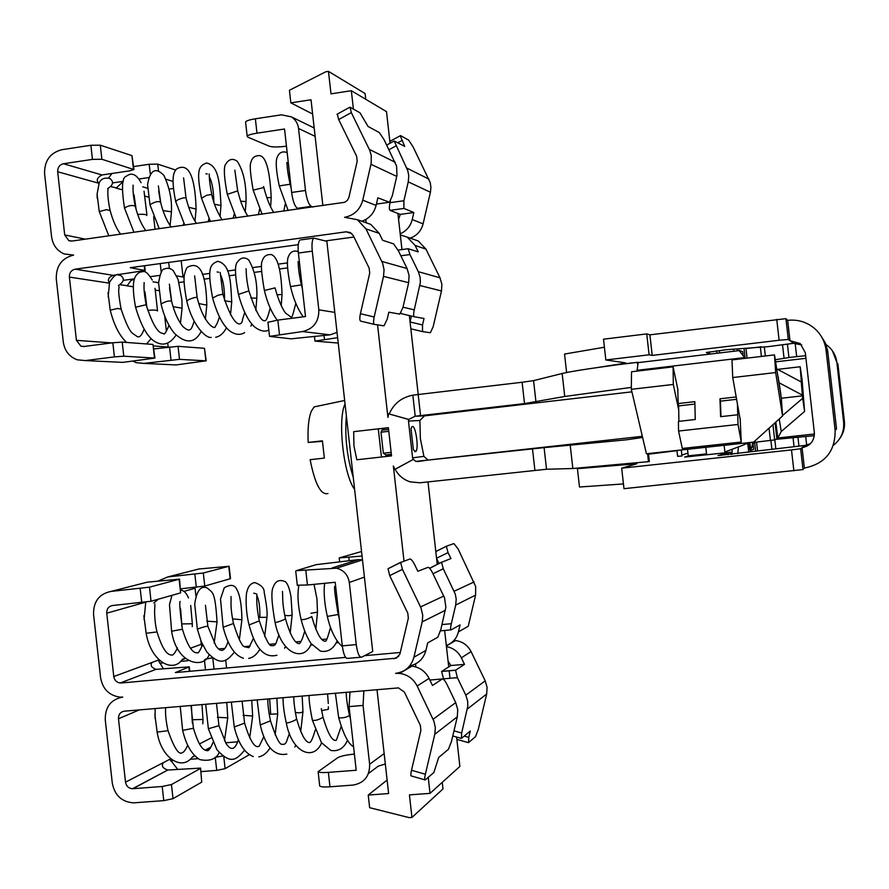 <?xml version="1.0" encoding="UTF-8"?>
<svg xmlns="http://www.w3.org/2000/svg" width="889" height="889" viewBox="0 0 889 889"><rect width="100%" height="100%" fill="white"/><g stroke="black" fill="none" stroke-linecap="round" stroke-linejoin="round"><path stroke-width="1.33" d="M387.115 780.064L368.224 795.055L388.626 793.555L377.003 689.62M332.075 567.971L358.389 559.637L316.262 564.648L296.281 570.671L336.575 568.193C343.776 570.127 348.021 574.883 349.31 582.462L356.256 644.603C357.478 653.271 359.289 657.46 361.679 657.149L372.735 651.493L326.863 241.408L325.285 240.941L353.978 237.007M322.863 205.637L311.028 99.768L290.847 102.868L289.436 90.278L325.752 71.787L328.463 71.364L330.986 93.845L351.344 90.711L353.411 109.114M351.344 90.711L386.515 111.636L390.049 143.24M397.916 213.471L401.961 249.565M409.362 315.584L418.208 394.549M365.768 219.527L366.135 222.761M377.569 324.874L387.926 417.419L388.649 413.807C390.071 415.041 392.293 399.35 412.84 395.149L415.196 416.23L424.475 415.863L419.897 420.497L420.364 438.566L423.909 456.357L412.585 457.835L408.473 421.075L419.897 420.497M642.336 436.321L415.808 461.402L413.396 459.335L394.827 469.359L393.36 465.992L404.006 561.081M415.53 663.927L415.863 666.928M428.231 777.375L430.02 793.366L409.429 794.877L411.951 817.436L409.218 817.636L369.635 807.69L368.224 795.055M456.59 737.059L459.88 766.44L430.02 793.366M427.998 481.905L437.244 564.448M444.644 630.457L448.723 666.894M449.156 670.739L450.001 678.296M312.617 114.003L290.847 102.868M384.104 429.943L382.359 428.554L378.814 428.776L388.382 427.676L391.538 455.89L381.97 456.957L385.493 456.535L386.926 454.779M328.463 71.364L365.101 93.556L365.746 99.279M442.244 782.342L442.989 788.932L411.951 817.436M378.281 428.809L381.437 457.024L356.822 459.769L353.944 445.867L353.678 431.665L378.814 428.776M383.015 430.065L381.981 430.187L380.992 432.198L383.348 453.212L385.837 454.901L391.36 454.29M413.063 459.38L412.585 457.835M388.615 413.807L408.584 419.464L408.473 421.075M391.138 452.334L383.348 453.212M388.782 431.309L380.992 432.198M408.584 419.464L415.196 416.23L524.51 403.584L522.11 382.259L533.567 380.636L562.159 373.491C569.905 371.602 588.451 368.679 617.822 364.723L638.169 362.256L637.013 371.124M415.808 461.402L544.09 447.623L626.278 439.833L642.603 437.466M427.631 459.746L423.909 456.357M687.942 453.157L681.852 455.012M677.607 456.301L681.963 456.024L681.274 449.978M413.396 459.335L395.172 469.314C398.572 475.548 403.584 479.738 410.207 481.871L419.897 482.783L546.524 469.248L572.838 468.514L570.26 445.522M677.974 390.038L673.095 366.857L631.501 371.769L631.323 389.315L673.306 384.448L673.095 366.857M678.718 409.973L673.306 384.448M749.871 442.511L750.605 450.034L753.616 442.111L782.564 415.996L775.664 372.558L732.736 377.547L740.215 419.675M732.736 377.547L731.98 359.912L774.497 354.889L775.664 372.558M782.564 415.996L781.364 398.316L774.497 354.889M804.601 411.418L802.667 398.294L800.178 366.757L802.089 379.892L804.601 411.418L781.242 431.532L779.22 419.008M802.667 398.294L782.531 415.541M800.178 366.757L777.642 369.38M750.605 450.034L749.249 442.578M775.075 422.753L776.897 438.899L774.675 439.899L752.927 442.522M775.819 422.075L777.819 438.044L777.253 438.61L775.064 422.764M777.819 438.044L781.242 431.532M752.894 442.189L753.683 449.245L750.172 450.701M748.649 442.644L749.427 449.534L750.038 449.478M748.694 443.022L744.293 443.544M778.086 376.347L780.953 395.072L777.875 376.225M745.304 358.334L738.837 350.277L742.671 351.644L743.148 355.867M737.403 403.328L738.037 424.453L741.248 442.033L740.17 418.552M677.751 388.96L678.174 403.55L694.842 401.661L695.254 419.508L678.418 421.397L678.563 431.043L682.296 448.456L741.248 442.033M678.563 431.043L738.037 424.453M678.885 421.342L678.663 405.895L694.898 404.051M678.174 403.55L678.663 405.895M781.353 398.239L802.423 395.849L801.267 381.97L802.423 395.849M779.097 382.781L802.311 395.083M776.708 368.891L801.267 381.97M631.346 387.393L564.737 396.472L524.51 403.584M412.84 395.149L522.11 382.259M737.603 414.774L720.612 416.674L719.968 398.794L720.412 401.15L736.681 399.305M720.979 416.63L720.412 401.15M719.968 398.794L736.248 396.939M411.018 428.754L413.385 449.845L415.741 451.556C419.275 449.023 415.319 423.097 411.94 426.753L411.018 428.754M648.448 453.546L649.348 461.58L572.838 468.514M753.616 442.111L646.425 453.768L631.323 389.315M424.475 415.863L631.923 391.838M647.57 453.646L648.47 461.669M637.28 362.356L637.469 364.012M731.08 454.435L730.747 452.234L684.652 457.09L688.253 455.935L706.544 453.957L705.799 447.311M687.497 449.301L688.242 455.857L706.522 453.89L705.777 447.311M826.003 344.543L827.848 345.932C833.004 350.31 836.016 355.833 836.871 362.501L832.515 350.988M805.945 358.3L775.597 361.856M652.215 355.422L779.108 340.254L788.287 339.465L789.977 340.698L787.676 320.329L785.932 318.651L649.892 334.831L652.215 355.422L649.092 354.8L646.748 333.908L649.892 334.831M820.48 335.097L825.437 343.121L827.67 350.899L836.538 428.954L835.138 430.309C835.349 451.223 825.092 463.802 804.378 468.059L802.067 447.678L800.645 448.745L791.499 449.923L621.678 468.181L636.913 463.747L577.428 468.67L579.484 487.016L623.456 483.927M787.676 320.329C797.511 319.307 806.279 321.851 813.968 327.952C820.88 333.82 824.914 341.243 826.07 350.21L827.859 352.233M801.734 344.954L793.533 343.321L789.977 340.698L800.178 343.521L805.301 352.655L814.346 432.587C814.435 440.922 810.346 445.956 802.067 447.678L805.078 445.422L717.979 455.579L730.836 452.268M835.138 430.309L826.07 350.21M839.605 438.766C843.428 433.543 845.028 427.742 844.394 421.342L837.86 363.634M836.871 362.501L843.617 422.097C844.35 431.565 840.972 439.288 833.449 445.256M814.335 435.677L775.853 439.366M806.679 445.167L805.723 436.699M728.147 454.735L728.002 453.379M721.223 455.379L721.101 454.257M804.378 468.059L803 469.57L800.645 448.745M621.678 468.181L623.989 488.683L803 469.57M648.514 454.179L676.896 450.667M777.897 437.977L814.435 433.999M754.828 442.3L756.561 442.144L753.372 443.078M757.561 451.023L756.561 442.144M748.738 452.179L747.782 443.733L744.36 444.111M733.636 349.166L733.87 351.244M744.249 443.122L744.415 444.656L738.448 446.889L737.792 453.701M731.958 454.335L732.136 449.256L738.448 446.889M724.146 445.311L724.968 452.745M579.45 468.181L577.428 468.67M688.33 456.69L688.253 455.935M810.479 443.644L805.078 445.422M717.267 353.211L716.434 350.899M793.533 343.321L767.796 346.688L726.602 349.688L706.344 352.5L709.744 353.655L709.544 351.877M646.748 333.908L603.509 339.187L605.842 359.978L649.092 354.8M605.842 359.978L625.623 362.868L622.4 363.623L622.256 362.368M567.049 372.435L570.705 371.746M597.63 367.513L622.4 363.623M604.409 347.232L564.537 354.055L566.593 372.391M805.645 355.7L796.666 356.622L795.144 343.198M796.666 356.622L788.932 357.534L787.421 344.165M775.264 359.767L788.932 357.534M760.984 346.888L745.982 348.532M747.071 358.134L745.949 348.232M345.032 403.862L344.754 404.573C337.464 421.03 343.81 475.671 354.6 489.328M318.229 406.04L314.106 406.906L311.272 411.318C308.572 418.308 307.55 428.687 308.205 442.455L322.418 440.822L324.352 458.091L310.128 459.691C315.006 484.194 320.951 495.462 327.974 493.495M308.205 442.455L322.451 441.333M346.354 415.685C344.654 436.61 346.954 457.157 353.255 477.337M486.683 694.02L487.083 687.33L485.205 680.841L465.803 695.154L467.636 700.976L467.825 706.022L461.669 733.003L461.424 738.415L470.27 731.036L468.759 737.392L468.614 742.571L475.537 736.614L478.315 729.291L486.683 694.02L467.347 709.011M453.912 640.458L455.546 640.558C462.536 641.514 467.714 645.192 471.07 651.604L461.347 657.816L464.503 664.35L450.845 665.539L448.078 661.138M461.347 657.816C458.124 651.604 453.157 647.87 446.456 646.614M446.334 645.481C452.623 643.058 456.657 638.524 458.435 631.857L460.08 624.9L451.134 629.868C450.356 629.856 450.412 627.801 451.323 623.711L455.701 605.087L475.593 595.119L475.682 586.507L458.091 548.902L453.89 543.579L446.6 546.135L435.81 551.602M338.342 642.625L336.131 642.825M312.117 645.014L310.494 645.158M286.069 647.381L284.991 647.481M260.166 649.737L259.599 649.792M234.363 652.093L234.363 652.093C226.528 661.972 220.116 666.283 206.77 651.937L201.281 641.714L197.414 629.334M226.595 668.006L225.695 659.96M425.364 774.241C424.52 778.086 424.475 779.986 425.209 779.942L433.865 772.519L438.688 757.45L448.412 749.316L451.49 741.393L457.302 716.801L434.799 734.247L425.364 774.241L411.507 770.263L420.897 730.325L420.341 725.335L404.406 692.12L398.461 687.897L124.316 711.178C120.348 711.945 118.404 714.478 118.481 718.79L125.527 782.176C126.316 786.22 128.649 788.399 132.528 788.732L162.209 786.487L163.776 800.633L173.011 798.666L201.714 782.131L200.603 768.274M434.799 734.247L435.343 727.747L433.976 721.301L417.152 686.008C413.352 678.718 407.506 674.507 399.617 673.395L395.616 673.351C405.095 672.017 411.196 666.639 413.93 657.238L422.208 621.878L422.753 615.366L420.986 607.909L402.428 569.349L400.672 562.47L409.951 558.992C411.163 559.025 412.763 560.97 414.741 564.826L417.841 571.26L428.02 567.349C429.165 567.36 430.698 569.249 432.621 573.005L444.589 597.997L445.856 607.209L440.877 629.356L437.788 637.257L427.698 642.88L425.931 650.392C423.542 658.893 418.119 664.061 409.696 665.894M457.302 716.801L457.735 709.6L455.713 702.599L433.121 719.268M399.617 673.395L411.985 666.139C419.675 667.217 425.364 671.306 429.076 678.396L432.465 685.463L442.322 678.963C443.511 678.84 445.089 680.741 447.078 684.663L455.713 702.599M400.306 652.493L364.534 655.682M345.621 657.371L175.344 672.584L189.301 666.85L155.986 669.361C151.263 667.417 149.997 665.094 152.186 662.394L113.781 676.54C114.47 680.285 116.603 682.441 120.159 682.996L155.719 669.461M163.776 800.633L133.528 802.856C121.804 801.978 114.725 795.422 112.303 783.187L105.269 719.901C105.035 707.022 110.858 699.41 122.749 697.087L119.926 697.12C109.136 695.531 102.691 689.064 100.59 677.718L93.556 614.466C93.323 601.575 99.135 593.896 111.003 591.418L147.274 582.173L179.545 579.15L149.474 587.162L111.003 591.418M155.164 708.544L155.03 718.112M170.521 758.906L163.454 762.573C161.087 765.729 162.531 768.218 167.777 770.018L132.928 788.71M201.714 782.131L200.581 768.096L167.754 770.03M200.203 768.607L171.444 784.554L162.209 786.487M249.298 754.717L225.106 768.652L216.716 770.396L200.97 771.619M222.65 756.017L215.094 757.317M225.595 742.804L237.496 741.837M198.136 758.661L190.09 759.295M465.803 695.154L457.368 677.662L455.568 670.25L464.503 664.35M443.678 679.496L441.633 671.451L450.845 665.539M471.07 651.604L485.205 680.841M212.415 657.882L205.403 659.093M169.843 759.262L177.633 769.263M180.445 661.372L187.79 660.705M158.231 660.149L163.443 668.772M158.031 581.095L167.688 576.961L203.314 573.016L228.773 566.315L198.847 569.004L194.002 570.249M194.98 587.429L195.858 595.73M190.468 648.248L201.258 644.269L200.858 640.691M201.258 644.269L201.936 646.525M326.785 639.058L321.951 639.502M301.015 641.425L295.859 641.891M274.89 643.814L269.967 644.269M250.065 646.092L244.286 646.614M224.828 648.403L218.727 648.959M458.435 631.857L468.236 626.278L475.593 595.119M400.906 562.181L388.015 568.749L389.715 575.628L407.784 613.154L408.34 618.133L399.917 654.048L396.35 658.16L121.182 682.996M113.781 676.54L106.747 613.188L145.407 602.231M179.545 579.217L180.634 592.874L151.041 601.253L112.57 605.509C108.602 606.32 106.669 608.887 106.747 613.188M411.507 770.263C410.662 774.108 410.629 776.008 411.396 775.975L424.864 779.842M446.356 546.391L448.045 552.591L450.934 558.548L441.544 562.326L443.267 568.738L455.279 594.074L456.213 599.064L455.701 605.087M144.051 619.444L145.752 602.186M158.831 659.927L152.386 662.305M203.314 573.016L204.77 586.051L180.623 588.851M204.77 586.051L230.495 578.661L229.106 566.204M441.733 562.081L429.687 568.36M436.566 558.381L439.066 563.548M363.879 690.742L363.056 705.433L369.635 764.251C369.813 776.119 364.29 783.053 353.077 785.076L329.975 786.798C324.163 787.176 320.751 786.921 319.729 786.009L319.673 785.498M385.315 764.007L378.358 766.085L368.468 773.508M358.389 559.637L362.479 559.814M354.4 754.083C346.332 754.883 340.809 756.061 337.831 757.639L318.129 771.674C319.14 772.53 322.563 772.763 328.363 772.374L356.2 770.252L349.088 706.599L349.977 691.931M360.823 657.227L347.81 658.382C345.365 658.693 343.521 654.526 342.298 645.87L335.197 582.273L307.438 584.995L297.304 585.206M361.556 551.536L339.209 557.914L362.056 556.07M177.456 647.859C175.344 652.393 173.577 654.815 172.144 655.104C169.154 654.937 163.832 654.193 157.02 631.912L146.152 633.279M153.786 602.953L158.42 599.164M165.643 707.655C165.187 713.667 165.976 721.346 168.01 730.669L157.142 732.136C161.076 757.795 181.434 771.13 192.08 757.361M441.477 290.947L441.866 284.224L439.999 277.79L418.33 271.701L420.164 277.446L420.353 282.513L414.252 309.861C413.418 313.884 413.441 316.184 414.307 316.751L424.02 318.495L422.531 324.941L422.553 331.608L430.376 332.753L433.176 326.685L441.477 290.947L419.886 285.525M287.547 262.888L278.213 264.144M261.477 266.411L252.809 267.578M235.596 269.912L227.54 271.001M209.86 273.39L202.425 274.39M184.234 276.846L183.012 277.012L181.2 260.699M412.418 238.941L418.274 240.986L425.942 249.109L415.13 245.464L418.263 251.876L408.118 248.731L409.951 254.554L418.33 271.701M415.13 245.464L407.273 237.141L400.328 234.918M400.194 233.785C406.451 231.062 410.462 226.328 412.218 219.572L413.852 212.515L403.906 208.448L403.917 200.725L408.262 181.845L430.409 192.257L430.921 187.457L430.276 182.69L412.996 146.696L408.673 140.14L400.583 135.606L389.838 141.34M398.572 219.294L400.283 214.393L413.852 212.515M374.18 316.984C373.291 321.34 373.369 323.807 374.391 324.407L383.992 325.819L387.226 319.129L388.826 312.183L399.806 314.117L402.895 307.65L408.662 282.702L383.515 276.379L374.18 316.984L360.412 313.706L369.713 273.156L369.157 268.189L353.322 235.674L350.355 232.562L346.21 231.807L75.176 269.167C71.242 270.134 69.309 272.779 69.386 277.09L76.421 340.331L80.988 346.232L83.777 346.51L112.847 342.776L114.414 356.889L123.782 356.2L154.919 358.078L122.815 362.379L116.637 362.079M383.515 276.379L384.059 269.834L382.703 263.433L365.968 228.895L357.311 219.683L344.576 217.305C353.989 215.471 360.045 209.771 362.756 200.192L371.191 163.22L371.258 155.564L369.746 150.341L351.299 112.603L350.077 107.236L359.989 112.803L368.024 126.438L379.314 132.572L384.07 139.662L396.594 166.121L396.961 175.4L392.305 195.791L389.449 202.248L377.847 197.803L376.103 205.426C374.013 213.282 369.268 218.561 361.845 221.272M408.662 282.702L409.084 275.457L407.073 268.534L381.848 261.433M364.346 222.139L370.791 224.395L379.236 233.363L382.603 240.274L393.583 243.842L398.483 250.965L407.073 268.534M298.282 244.653L130.272 267.689L145.174 270.523L113.136 275.334L75.176 269.167M114.414 356.889L85.344 360.578L77.199 359.801C69.286 356.8 64.653 350.877 63.286 342.032L56.274 278.89C56.04 265.978 61.819 258.043 73.62 255.099L64.086 253.921C56.963 250.709 52.807 244.997 51.595 236.807L44.583 173.711C44.35 160.787 50.117 152.786 61.897 149.696L90.878 145.285L100.301 145.196L131.95 155.631L133.917 169.366M113.136 275.334C108.491 277.335 107.28 279.868 109.491 282.935L108.18 296.937M164.687 315.906L166.387 331.197M167.699 342.954L168.165 347.11M120.526 284.847L127.205 285.658L130.772 280.757L134.483 278.824L123.282 280.346M154.475 357.934L152.975 344.432L154.919 358M152.975 344.432L122.215 342.121L112.847 342.776M206.215 360.89L204.47 348.31L205.859 360.834L179.511 359.345L143.918 363.39L136.339 362.679L132.85 361.112M204.47 348.31L178.056 346.321L153.908 348.921M205.859 360.834L176.111 364.946L143.918 363.39M400.995 312.917L401.55 313.728L414.307 316.751M425.942 249.109L439.999 277.79M176.711 275.901L183.012 277.012M150.452 276.657L159.52 275.423M287.614 267.9L279.535 268.989M261.466 271.423L254.198 272.401M235.541 274.912L228.984 275.79M209.76 278.379L203.948 279.168M184.079 281.835L179.078 282.513M301.149 239.841L313.773 238.096C312.117 239.808 311.617 244.164 312.272 251.154L318.829 309.828C319.007 321.718 313.528 328.963 302.393 331.564L269.523 336.364L291.036 338.831L330.13 334.831L337.042 332.408M313.773 238.096L325.285 240.941M170.344 364.668L176.111 364.946M119.959 274.412L119.515 275.146M410.062 321.851L411.407 316.062M169.077 189.113L173.388 188.49M155.042 229.329L153.641 216.76M410.14 238.141C416.885 235.707 421.208 230.94 423.108 223.839L430.409 192.257M337.331 114.103L338.676 119.559L356.633 156.275L357.189 161.242L348.832 197.714L347.266 200.458L344.743 202.292L72.053 241.041L68.809 240.63L71.22 241.108M57.685 171.755L99.101 183.323C95.923 180.623 96.879 177.833 101.968 174.966L129.683 170.844L133.939 169.555L101.868 159.264L92.445 159.387L63.463 163.743C59.53 164.765 57.607 167.432 57.685 171.755L64.708 234.952L68.809 240.63M360.412 313.706C359.534 318.051 359.623 320.518 360.678 321.129L374.313 324.385M400.194 135.695L404.728 146.385L394.194 140.984L407.84 170.821L408.762 175.778L408.262 181.845M97.234 198.491L97.09 194.08L99.101 183.323M111.192 186.701L116.426 187.901L123.349 181.334M175.644 170.021L157.753 164.132L149.196 164.254L150.263 173.877M133.606 166.576L149.196 164.254M165.943 179.245L173.033 181.445M148.374 177.633L139.04 179.011M390.371 201.158L390.027 202.681C389.138 206.893 389.16 209.46 390.071 210.382L400.283 214.393M111.97 173.477L108.491 178.089M245.631 122.482L245.575 121.949C246.364 120.782 249.631 119.726 255.365 118.793L281.435 114.825L291.359 116.848C295.47 119.537 297.871 123.415 298.548 128.483L305.483 190.479C306.727 199.336 308.65 204.626 311.272 206.359L313.139 207.004M338.242 343.076L314.973 341.087L337.631 337.687M267.945 322.285L277.846 320.096L305.494 316.54L298.393 253.043C297.748 246.064 298.271 241.708 299.971 239.997M299.415 208.937L297.504 208.304C294.826 206.581 292.87 201.303 291.625 192.457L284.536 129.016L256.977 133.172C251.231 134.083 247.964 135.106 247.175 136.228L247.864 137.173L269.523 146.285C272.779 147.241 278.424 147.196 286.447 146.185M120.626 234.185C116.403 228.684 112.914 220.816 110.147 210.571L106.524 209.637L99.257 211.593M107.68 188.579C113.07 185.234 113.959 181.989 110.336 178.856L109.747 178.522M144.018 329.33C141.84 335.22 139.64 337.676 137.417 336.698L132.628 333.397C129.55 331.064 125.716 322.963 121.115 309.116L117.526 308.472L110.225 310.205M118.459 285.491C123.982 281.891 124.76 278.579 120.793 275.557L118.126 274.957M391.538 455.857L385.493 456.535M382.359 428.554L388.404 427.865M429.409 459.902L417.519 461.58M427.142 459.58L427.209 460.213M534.9 470.337L532.489 448.845M544.09 447.623L546.524 469.248M770.43 440.466L769.041 428.187M772.952 424.664L774.675 439.899M535.978 402.095L533.567 380.636M418.186 394.549L420.553 415.63M626.567 363.568L632.546 362.856M637.024 370.313L744.071 357.667M564.737 396.472L562.159 373.491M788.287 339.465L785.932 318.651M843.617 422.097L844.394 421.342M793.866 470.814L791.499 449.923M798.933 446.011L797.978 437.532M775.786 448.412L774.819 439.833M755.639 451.268L754.694 442.878M724.902 451.979L732.136 449.256M771.908 449.345L770.896 440.411M633.79 464.736L633.701 463.947M719.623 352.933L719.345 350.533M779.108 340.254L776.742 319.373M765.34 355.978L764.34 347.066M761.406 356.433L760.339 346.977M745.138 358.245L744.026 348.41M737.292 350.833L737.081 348.977M429.076 678.396L417.152 686.008M139.251 709.911L118.481 718.79M163.532 762.529L125.527 782.176M211.115 737.926L199.458 743.949M171.444 784.554L173.011 798.666M223.795 756.806L225.106 768.652M215.26 757.306L216.716 770.396M210.526 747.505L205.292 750.283M194.758 755.883L192.224 757.228M453.979 730.836L461.669 733.003M442.322 678.963L429.865 680.029M455.657 670.173L441.711 671.384M457.368 677.662L443.367 678.863M212.804 658.16L214.027 669.128M204.414 659.938L205.515 669.884M189.368 671.328L188.913 667.206M170.588 760.84L172.855 760.662M159.72 663.25L162.565 662.983M464.202 736.114L468.759 737.392M402.428 569.349L389.715 575.628M141.751 602.653L140.184 588.518M420.541 606.909L443.778 596.075M422.208 621.878L445.367 610.276M454.157 591.241L474.115 581.939M413.93 657.238L425.931 650.392M393.994 658.816L398.783 656.171M183.967 591.385L195.024 588.274M194.858 574.227L196.325 587.296M167.688 576.961L198.847 569.004M230.173 578.861L228.773 566.315M180.634 592.874L179.133 579.372M151.041 601.253L149.474 587.162M432.999 573.783L443.267 568.738M450.879 629.89L440.5 630.834M451.323 623.711L442.011 624.567M182.001 659.805L185.123 658.616M448.045 552.591L436.555 558.259M446.522 546.168L435.799 551.48M369.635 764.251L384.148 753.594M349.31 582.462L364.412 577.105M329.975 786.798L328.363 772.374M307.438 584.995L305.827 570.582M349.177 560.559L348.821 557.403M342.298 645.87L356.256 644.603M349.088 706.599L363.056 705.433M339.22 618.277L338.209 614.499L327.33 616.41M337.342 610.699L338.365 610.599M311.75 616.51L311.772 616.699C307.005 619.055 303.449 619.989 301.115 619.5L301.082 619.355M311.017 613.277L317.484 612.11L316.962 598.908L314.017 584.34M282.469 591.396L282.68 595.774C282.546 601.864 283.469 609.465 285.425 618.577L283.924 619.711C279.135 621.733 276.179 622.611 275.057 622.367L275.034 622.267M284.713 615.344C288.658 615.955 291.136 615.71 292.148 614.632L291.036 597.041C289.647 588.796 287.769 583.695 285.402 581.75C279.535 579.106 275.501 580.839 273.29 586.962C270.967 590.785 271.556 602.586 275.057 622.367C281.48 655.093 304.238 662.094 311.217 643.847M256.621 593.996C257.532 593.296 255.154 600.908 259.321 620.878L249.076 624.934M256.843 595.363C259.032 599.919 260.044 607.254 259.877 617.355L266.933 617.344C267.556 613.232 266.644 604.953 264.211 592.474C264.355 588.162 261.166 584.851 254.654 582.539C250.676 583.417 248.12 586.418 246.986 591.518C245.964 592.952 245.086 609.721 249.076 624.967C255.199 648.359 264.489 658.449 276.935 655.237M253.732 593.174L255.71 593.652M253.443 638.246L248.931 647.692L244.486 646.792C241.719 645.781 238.063 638.013 233.496 623.5L223.15 627.256C227.817 645.125 234.563 655.471 243.375 658.249M232.529 618.866L241.908 619.766C241.608 597.586 237.652 590.885 237.03 590.018C234.985 584.706 230.729 583.973 224.25 587.829L220.505 599.019L223.139 627.223M227.995 641.602C224.939 651.648 220.917 653.048 215.916 645.825L207.893 626.345C206.492 626.078 202.981 627.012 197.358 629.134L194.713 604.176C196.58 590.64 200.792 585.251 207.337 588.007C212.704 593.285 214.982 590.107 217.049 621.878L206.804 621.167M202.648 644.803C199.814 650.892 198.147 653.537 197.658 652.748C195.758 652.837 190.068 654.215 182.412 629.223L171.621 631.223M181.734 626.189L181.789 623.922L192.324 623.767L190.713 605.476M258.51 617.055L259.877 617.355M350.488 719.145L349.477 715.356C346.766 717.234 343.476 718.068 339.62 717.868L338.609 717.334M347.999 708.422L349.277 708.3M321.296 708.622L323.007 717.312C318.306 720.012 314.75 720.968 312.361 720.168L312.317 719.979M321.64 710.678L328.341 709.278L328.352 706.766M293.826 696.72C293.714 701.788 294.637 709.155 296.615 718.823L295.137 720.201C290.381 722.368 287.425 723.213 286.258 722.735L286.225 722.59M295.315 712.422C299.293 713.145 301.838 712.822 302.96 711.456L302.149 696.009M267.867 698.932C267.667 703.832 268.534 711.133 270.467 720.823L260.221 724.957M269.634 698.787L270.689 714.211L277.712 713.878L276.857 698.165M263.889 736.481L259.288 746.071C258.277 746.36 253.232 751.583 244.597 723.146L234.263 727.002C238.252 743.337 244.597 753.205 253.309 756.595M243.108 715.312L252.643 716.023L251.743 700.31M238.363 739.581C235.252 749.86 231.173 751.205 226.128 743.615L218.961 725.691L208.37 728.736M217.361 717.279L227.751 717.856L226.795 702.432M212.96 742.504C210.76 747.916 208.915 750.638 207.437 750.694C203.47 750.16 199.592 748.194 193.435 728.269L182.656 730.369C186.057 744.949 191.768 754.694 199.792 759.606C209.571 761.529 216.027 759.228 219.161 752.683M192.457 719.712L202.992 719.468L201.981 704.555M269.1 713.823L270.689 714.211M351.788 233.585L346.21 231.807M379.236 233.363L365.968 228.895M69.386 277.09L109.425 283.169M111.758 342.91L76.421 340.331M168.154 347.032L153.575 345.965M158.82 290.659L155.453 290.147M133.239 286.78L126.605 285.769M122.815 362.379L85.344 360.578M122.215 342.121L123.782 356.2M178.056 346.321L179.511 359.345M169.543 346.932L170.999 359.989M402.995 307.194L414.252 309.861M409.951 254.554L400.839 255.776M168.71 262.411L169.366 268.367M158.586 282.735L153.008 281.824M160.264 263.577L161.198 272.034M144.707 270.245L144.218 265.778M410.085 321.974L422.531 324.941M410.84 328.808L422.553 331.608M351.299 112.603L338.676 119.559M92.445 159.387L90.878 145.285M369.291 149.363L395.161 162.265M370.969 164.298L396.75 176.422M406.718 168.032L428.931 179.111M412.218 219.572L423.108 223.839M362.756 200.192L376.103 205.426M64.708 234.952L85.422 239.163M115.726 187.968L122.238 189.79M145.163 196.191L148.474 197.114M157.753 164.132L158.498 170.799M142.74 186.846L147.574 188.257M133.45 169.11L131.95 155.631M63.463 163.743L101.968 174.966M101.868 159.264L100.301 145.196M389.004 149.719L395.883 145.974M403.906 208.448L390.071 210.382M403.917 200.725L390.027 202.681M388.926 202.325L376.414 204.081M112.503 182.923L123.349 181.323M401.861 140.551L397.928 142.685M318.829 309.828L334.809 312.395M302.393 331.564L330.13 334.831M298.548 128.483L315.117 136.328M324.018 335.609L324.441 339.354M279.457 334.475L277.846 320.096M256.977 133.172L255.365 118.793M297.504 208.304L311.272 206.359M291.625 192.457L305.483 190.479M298.393 253.043L312.272 251.154M291.125 187.946L290.136 184.234L279.246 185.923M273.801 212.56C270.034 206.848 266.711 198.514 263.844 187.546L253.176 190.146M266.822 197.68L271.201 197.525C269.867 170.288 265.967 156.32 259.51 155.608C254.954 155.519 252.109 157.72 250.965 162.198C249.542 164.587 250.276 173.877 253.165 190.102L262.066 214.216M247.864 216.227C241.664 206.259 240.397 200.503 237.696 190.902L227.284 194.335M240.708 201.192L246.031 201.592C246.42 184.534 243.53 171.133 237.33 161.365C232.951 158.131 229.195 158.898 226.05 163.676C223.461 166.121 223.861 176.311 227.273 194.247L236.163 217.872M222.094 219.861C216.883 211.393 213.438 202.936 211.76 194.491L206.759 195.236L201.503 198.258M214.593 204.27L220.972 205.515L220.05 216.616M205.948 173.766L207.293 173.988M209.36 176.722C212.149 182.345 213.638 190.768 213.838 201.992M196.525 223.472C192.457 217.805 188.979 209.448 186.112 198.391C185.501 197.236 182.645 197.747 177.533 199.925L175.7 201.636L184.768 225.128M188.668 207.259L196.102 209.126L194.991 221.15M171.11 227.062C166.454 220.305 162.976 212.115 160.676 202.492C159.02 200.803 155.486 201.503 150.074 204.614L150.074 205.137M163.02 210.604L170.577 211.649L171.41 212.427L170.088 225.595M145.807 230.629C141.284 224.35 137.806 216.338 135.361 206.615L134.606 205.87C131.272 205.015 127.905 205.759 124.516 208.093L124.56 208.315M137.673 214.427C143.796 214.071 146.863 214.427 146.852 215.505M302.371 288.592L301.382 284.869L290.492 286.591C293.514 299.171 297.771 309.261 303.249 316.828M295.804 303.293C293.248 313.795 291.725 318.44 291.225 317.229L285.425 312.972C281.657 307.661 278.19 299.293 275.057 287.869L264.389 290.514C267.278 302.649 271.556 312.539 277.19 320.184M277.001 294.881L282.024 294.403C281.202 269.834 277.59 256.554 271.189 254.554C266.556 254.265 263.589 256.399 262.255 260.988C260.666 263.255 261.377 273.09 264.377 290.514M270.167 308.005C268.211 315.995 266.622 320.173 265.4 320.551C261.622 322.518 256.099 312.639 248.853 290.925L238.452 294.403M250.82 298.048L256.81 298.193C257.488 282.902 254.754 270.112 248.598 259.832C244.253 256.721 240.508 257.51 237.352 262.211C234.563 264.744 234.929 275.468 238.441 294.37C242.741 310.194 248.131 321.062 254.632 326.985C260.355 331.153 265.078 332.153 268.811 329.997M244.697 312.528L242.575 319.418C242.419 325.374 234.652 331.73 222.883 294.215L217.916 295.292L212.627 298.037M224.684 300.815L231.729 301.827C230.54 282.858 230.962 264.7 217.816 261.266C210.082 264.455 206.981 267.656 212.604 297.937C217.194 314.362 222.839 325.307 229.54 330.764C235.052 334.797 240.086 335.42 244.642 332.619M217.127 271.967L218.638 272.234M220.45 274.645C223.25 280.291 224.628 288.903 224.573 300.482M219.361 316.94C218.005 321.774 216.583 325.007 215.105 326.63C215.938 329.675 204.326 326.085 197.191 297.815C196.636 296.904 193.791 297.515 188.646 299.649L186.79 301.16C192.402 325.53 206.159 338.698 211.215 337.387M198.736 303.549L206.815 305.16L205.381 319.107M194.135 321.229C191.279 330.252 190.124 332.853 182.934 326.619C178.122 320.707 174.377 312.372 171.71 301.615C170.121 300.26 166.599 301.015 161.142 303.894L161.12 304.327M173.088 306.683L182.089 308.183L180.423 323.263M169.01 325.352C166.054 332.397 164.243 335.153 163.554 333.631C161.487 332.853 155.842 334.709 146.363 305.449L145.618 304.849L135.573 307.216M147.718 310.317C153.986 309.839 157.242 310.061 157.486 310.983M386.048 456.279L391.516 455.668M388.582 429.431L381.981 430.187M427.276 459.635L427.342 460.191M752.594 442.222L751.994 447.511M750.494 450.167L749.505 442.555M676.94 450.445L677.618 456.368M408.773 419.441L388.649 413.807M415.741 451.556L414.752 451.668M637.88 362.656L739.17 350.61M794.033 446.478L793.077 437.999M761.017 347.232L760.951 346.666M784.054 358.211L782.542 344.843M314.106 406.906L344.654 400.483M455.546 640.558L446.378 645.936M452.768 735.981L461.147 738.337M455.568 670.25L441.633 671.451M189.802 671.284L189.324 666.972M210.682 747.249L205.126 750.194M194.635 755.761L192.569 756.861M167.777 770.018L132.528 788.732M456.846 739.37L468.236 742.593M429.754 568.138L441.544 562.326M120.159 682.996L155.986 669.361M182.467 659.282L184.856 658.371M400.672 562.47L388.015 568.749M336.575 568.193L362.49 559.914M319.729 786.009L318.129 771.674M297.326 585.395L295.726 571.071M339.62 561.526L339.209 557.914M324.852 583.284C323.918 585.54 323.318 598.997 327.363 616.544C330.63 630.723 335.642 640.769 342.398 646.681M311.783 616.655C318.562 639.869 323.296 641.402 325.496 641.202C326.196 641.702 327.874 637.102 330.552 627.423M285.447 618.688C292.181 641.958 297.137 643.725 299.349 643.614C300.893 642.614 302.671 638.469 304.694 631.179M259.332 620.922C265.289 638.658 269.423 646.87 271.745 645.536C274.123 646.259 275.801 644.781 276.757 641.102L278.99 634.757M284.569 648.181L285.48 646.636M290.192 633.024L292.148 614.91M248.698 658.393C252.932 657.638 256.654 654.626 259.855 649.359M264.666 636.513L266.933 617.544M233.485 623.467C231.529 614.155 230.718 606.52 231.073 600.575L230.996 596.508M239.33 639.824L241.908 619.855M207.87 626.267L205.448 605.309M171.955 595.341L169.477 604.598L171.61 631.168C176.744 665.583 204.792 668.717 209.048 654.782M214.149 643.058L217.049 621.889M181.789 623.922L180.567 608.843M180.756 590.063C184.001 590.563 186.579 593.196 188.501 597.941M143.874 615.733L146.152 633.268C150.941 661.738 172.999 673.729 182.601 659.116M338.209 614.499C335.231 596.808 334.064 587.462 334.697 586.44M298.848 585.54C297.193 594.741 297.948 606.054 301.115 619.5C303.527 629.045 306.794 637.024 310.917 643.425L320.451 651.148C327.941 652.448 333.486 649.037 337.109 640.947M315.839 629.312L317.484 612.099M182.401 629.156C179.945 610.943 179.2 601.709 180.167 601.442M192.246 626.689L192.324 623.767M157.02 631.901C153.953 620.1 154.653 607.176 154.742 608.676L154.919 603.953M335.386 693.176L338.653 717.512C343.287 734.036 348.144 743.704 353.222 746.504M323.018 717.245C330.586 742.782 335.109 740.526 336.375 740.237L341.187 726.469M296.648 718.968C303.071 741.137 307.527 742.615 309.817 742.582C311.361 741.504 313.172 737.292 315.262 729.958M270.489 720.901C275.946 737.503 279.835 745.282 282.18 744.237C284.547 744.904 286.225 743.393 287.18 739.704L289.503 733.269M294.826 746.96L295.781 745.382M300.704 731.625L302.949 711.8M258.788 756.85C263.211 755.983 266.978 752.972 270.089 747.827M275.112 734.847L277.701 714.145M244.597 723.146L242.097 701.132M205.681 704.244L208.37 728.702L216.827 749.594C230.84 764.962 236.33 759.895 244.542 750.272M249.709 737.892L252.643 716.178M218.95 725.657L216.494 703.377M224.461 740.859L227.751 717.923M192.346 723.113L191.402 705.622M182.645 730.347L180.211 706.411M157.153 732.158L154.853 714.523M349.477 715.356C347.421 706.177 346.321 698.476 346.199 692.253M309.128 695.409C308.894 700.054 309.972 708.311 312.361 720.168L321.474 742.704L330.852 750.449C338.376 751.661 343.943 748.271 347.543 740.259M328.297 703.488L327.574 693.842M283.069 697.643C282.958 704.366 284.024 712.734 286.258 722.735C291.581 752.516 313.573 761.729 321.585 742.871M257.143 699.843L260.244 725.035C265.467 746.793 274.334 756.472 286.858 754.094M234.263 727.002L231.34 702.054M193.435 728.247L191.002 705.488M168.021 730.691C174.111 747.949 178.845 755.272 182.234 752.661C183.656 752.472 185.479 750.016 187.712 745.282M202.825 723.89L202.992 719.523M370.791 224.395L357.311 219.683M418.274 240.986L407.273 237.141M408.118 248.731L398.05 250.098M145.163 270.4L144.64 265.711M84.255 346.443L80.988 346.232M126.516 285.758L127.205 285.669M386.715 145.051L394.194 140.984M115.803 187.99L116.426 187.901M349.566 107.347L336.975 114.292M291.359 116.848L314.173 127.983M314.495 336.809L314.973 341.087M269.523 336.364L267.922 322.062M247.175 136.228L245.575 121.949M287.169 152.63C282.624 150.908 279.335 152.33 277.324 156.931C275.412 160.82 276.046 170.455 279.235 185.857L288.158 210.537M283.813 211.149L285.18 204.237M263.6 186.512L263.833 187.501M258.41 214.738L259.61 209.248M237.674 190.813L234.829 170.166M245.275 211.882L246.031 201.614M220.983 205.459C219.75 183.556 218.927 165.71 206.559 162.976C198.525 166.01 196.158 170.277 201.47 198.114L210.404 221.505M211.726 194.335C207.937 174.711 209.893 173.255 209.104 174.044M196.102 208.982C195.391 186.29 191.668 160.031 176.378 169.11C175.189 171.221 169.988 173.522 175.7 201.636M186.057 198.169L183.59 177.833M171.41 212.215C172.122 199.925 169.599 187.612 163.854 175.3C155.497 166.876 150.074 169.966 147.563 184.59L150.019 204.903L159.264 228.729M160.676 202.492L158.375 185.945M141.095 182.745C136.562 174.288 131.639 172.122 126.338 176.233C121.949 177.322 121.337 187.946 124.516 208.093L133.961 232.307M134.006 194.724L136.161 209.637M97.09 194.08L99.212 211.415L108.814 235.852M110.336 178.856L109.014 178.256C103.946 177.533 100.601 179.211 98.979 183.29M290.136 184.234C286.069 166.087 287.403 161.765 286.736 162.465M270.623 206.926L271.201 197.558M233.185 218.294L234.207 214.071M208.148 221.828L208.948 218.794M183.223 225.35L183.79 223.383M160.398 201.303L158.687 191.079M158.398 228.851L158.731 227.795M144.04 191.246L146.863 214.26M135.306 206.381C131.461 187.79 133.828 184.568 132.972 185.268M110.103 210.393C106.18 191.668 108.725 188.29 107.825 189.024M290.492 286.569C287.191 269.934 286.558 259.832 288.581 256.276C290.47 251.72 293.703 250.165 298.26 251.587M248.853 290.892C245.108 273.601 246.698 268.256 245.964 268.811M250.842 326.107L251.865 324.174M255.81 310.439L256.81 298.271M222.861 294.115L220.205 272.39M215.705 337.264C219.905 336.453 223.495 333.308 226.451 327.841M230.507 314.873L231.729 301.827M206.815 305.071C206.27 287.169 204.303 258.188 187.568 267.2C186.723 267.545 185.757 269.745 184.656 273.79C183.345 277.601 184.056 286.725 186.79 301.16M197.147 297.637L194.658 275.879M182.089 308.016L181.889 299.749L178.067 279.302L173.188 270.556C170.588 268.256 167.71 267.711 164.554 268.923C162.176 268.7 160.187 273.345 158.586 282.869L161.076 304.127C163.943 316.128 168.41 325.863 174.444 333.364C185.968 344.021 194.88 343.398 201.181 331.486M171.666 301.415L169.388 284.147M152.252 280.046C145.574 269.478 144.451 271.434 139.773 272.212C135.506 275.057 130.327 278.501 135.528 307.038C141.773 328.341 149.385 340.387 158.342 343.198C164.709 345.688 170.621 342.987 176.066 335.109M144.951 291.759L146.907 307.516M108.025 292.737L110.192 310.072C114.003 325.13 119.504 335.92 126.683 342.465M146.552 343.954L151.13 338.653M120.793 275.557L120.226 275.346C117.67 272.745 114.014 275.201 109.258 282.713M301.371 284.847C297.215 266.211 298.615 261.122 297.948 261.755M281.224 305.794L282.024 294.503M171.321 299.915L169.532 287.814M155.019 288.314L157.486 310.505M146.318 305.271C142.296 285.447 144.94 281.924 143.996 282.724M121.082 308.983C116.659 284.647 119.904 289.803 118.826 286.191"/></g></svg>
